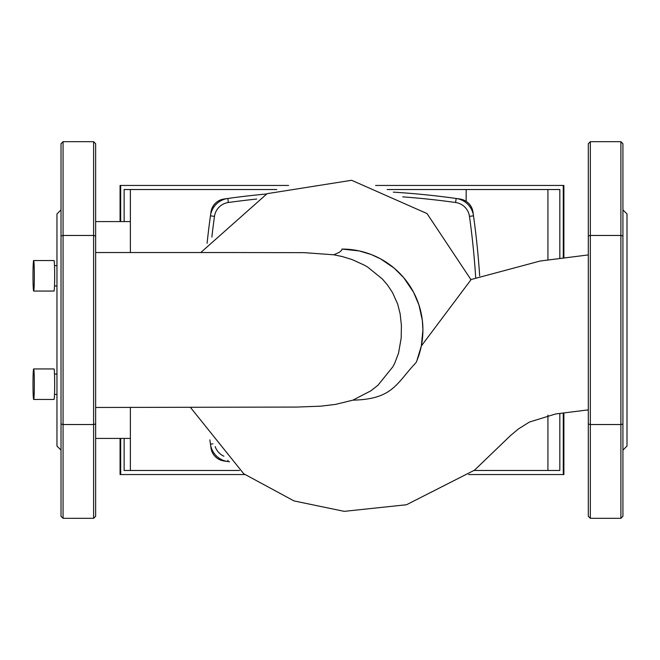 <?xml version="1.0" encoding="UTF-8"?>
<svg xmlns="http://www.w3.org/2000/svg" width="660" height="660" viewBox="0 0 660 660"><rect width="100%" height="100%" fill="white"/><g stroke="black" fill="none" stroke-linecap="round" stroke-linejoin="round"><path stroke-width="0.99" d="M95.642 409.324L95.642 407.467L296.571 407.072L320.917 406.164L335.684 404.365L352.902 400.141L370.796 390.852L377.908 385.3L392.89 366.754L394.647 363.363L398.516 353.281L401.173 338.11L401.412 325.504L400.158 313.888L397.683 304.078L392.494 292.537L387.601 285.137L382.412 279.031L367.793 267.176L364.337 265.147L352.077 259.553L342.334 256.567L333.869 254.801L304.285 252.664L233.681 252.532M333.869 254.801L339.521 252.169L341.566 250.363L341.979 249.067L359.106 250.899L371.308 254.562L380.63 258.893L394.094 268.075L403.689 277.629L413.539 292.19L418.935 304.945L422.334 320.314L422.911 330L421.319 346.005L416.905 360.608M470.951 279.79L421.319 346.005M470.869 279.526L427.036 213.576L351.615 180.279L267.094 193.677L200.788 252.532M341.979 249.067A80.932 80.932 0 0 1 416.048 362.62C396.511 383.064 393.253 399.275 352.902 400.141M472.956 211.951A825.998 825.998 0 0 1 479.663 275.863A825.998 825.998 0 0 0 473.509 215.82A20.361 20.361 0 0 0 456.159 198.47A825.998 825.998 0 0 0 393.286 192.134A825.998 825.998 0 0 1 460.028 199.023A15.271 15.271 0 0 1 472.956 211.951M223.93 199.023A825.998 825.998 0 0 1 266.392 194.007A825.998 825.998 0 0 0 227.799 198.47A20.361 20.361 0 0 0 210.449 215.82A825.998 825.998 0 0 0 207.091 243.268A825.998 825.998 0 0 1 211.002 211.951A15.271 15.271 0 0 1 223.93 199.023M211.002 448.049A825.998 825.998 0 0 1 209.863 439.906A825.998 825.998 0 0 0 210.449 444.18A20.361 20.361 0 0 0 227.799 461.53A825.998 825.998 0 0 0 229.573 461.769A825.998 825.998 0 0 1 223.93 460.977A15.271 15.271 0 0 1 211.002 448.049M563.269 413.044L563.269 474.548L468.616 474.548M244.786 474.548L120.689 474.548L120.689 438.413M375.598 185.452L563.269 185.452L563.269 258.159M120.689 221.587L120.689 185.452L288.585 185.452M276.754 189.527L124.138 189.527L124.138 221.587M124.138 438.413L124.138 470.473L130.367 470.473L130.367 407.467M547.924 415.066L547.924 470.473L559.82 470.473L559.82 413.457M559.82 258.613L559.82 189.527L547.924 189.527L547.924 260.131M120.07 221.587L120.07 185.452L120.689 185.452M563.269 185.452L563.887 185.452L563.887 258.076M120.689 474.548L120.07 474.548L120.07 438.413M563.269 474.548L563.887 474.548L563.887 412.97M387.173 189.527L547.924 189.527M130.367 189.527L130.367 252.532M239.555 470.473L130.367 470.473M547.924 470.473L474.127 470.473M466.166 189.527L466.166 201.333M33.668 368.94L54.004 368.94A15.271 0.668 90 0 1 54.673 384.202A15.271 0.668 90 0 1 54.004 399.473L33.668 399.473A15.271 0.668 -90 0 0 34.328 384.202A15.271 0.668 -90 0 0 33.668 368.94A15.271 0.668 -90 0 0 33 384.202A15.271 0.668 -90 0 0 33.668 399.473M33.668 260.527L54.004 260.527A15.271 0.668 90 0 1 54.673 275.798A15.271 0.668 90 0 1 54.004 291.06L33.668 291.06A15.271 0.668 -90 0 0 34.328 275.798A15.271 0.668 -90 0 0 33.668 260.527A15.271 0.668 -90 0 0 33 275.798A15.271 0.668 -90 0 0 33.668 291.06M95.642 221.587L130.367 221.587M130.367 438.413L95.642 438.413M211.868 237.072A821.931 821.931 0 0 1 214.483 216.381A16.285 16.285 0 0 1 228.36 202.505A821.931 821.931 0 0 1 256.707 199.048M402.748 196.862A821.931 821.931 0 0 1 455.598 202.505A16.285 16.285 0 0 1 469.474 216.381A821.931 821.931 0 0 1 475.687 277.472M223.897 456.2A16.285 16.285 0 0 1 215.176 446.564M61.025 419.735L61.025 409.852M61.025 209.88L56.958 213.955L56.958 446.044L61.025 450.12M95.642 250.676L95.642 252.532L237.938 252.532M95.642 423.984L95.642 236.016L93.604 235.463L93.604 518.314L95.642 516.285L95.642 423.984L93.604 424.537L63.063 424.537L61.025 423.984L61.025 516.285L61.025 453.709M95.642 236.016L95.642 143.715L93.604 141.685L93.604 235.463L63.063 235.463L61.025 236.016L61.025 423.984M61.025 516.285L63.063 518.314L63.063 141.685L61.025 143.715L61.025 236.016M61.025 250.148L61.025 240.265M622.924 250.148L622.924 240.265M622.924 209.88L627 213.955L627 446.044L622.924 450.12M588.316 250.676L588.316 254.925L540.202 261.013L470.58 279.659M588.316 423.984L590.354 424.537L620.895 424.537L622.924 423.984L622.924 516.285L620.895 518.314L620.895 235.463L590.354 235.463L590.354 518.314L588.316 516.285L588.316 236.016L590.354 235.463L590.354 141.685L588.316 143.715L588.316 236.016M590.354 141.685L620.895 141.685L620.895 235.463L622.924 236.016L622.924 423.984M620.895 141.685L622.924 143.715L622.924 236.016M622.924 419.735L622.924 409.852M227.799 198.47L228.36 202.505M455.598 202.505L456.159 198.47M210.449 215.82L214.483 216.381M469.474 216.381L473.509 215.82M210.449 444.18L212.933 443.834M227.799 461.53L227.98 460.259M588.316 409.868L555.679 413.96L529.468 422.02L518.43 428.942L510.394 435.683L474.523 470.167L406.502 504.743L344.215 511.351L294.005 500.923L243.721 473.748L190.493 407.467M54.499 374.022L56.958 374.022M54.499 265.617L56.958 265.617M56.958 285.978L54.499 285.978M56.958 394.383L54.499 394.383M63.063 141.685L93.604 141.685M63.063 518.314L93.604 518.314M590.354 518.314L620.895 518.314"/></g></svg>
